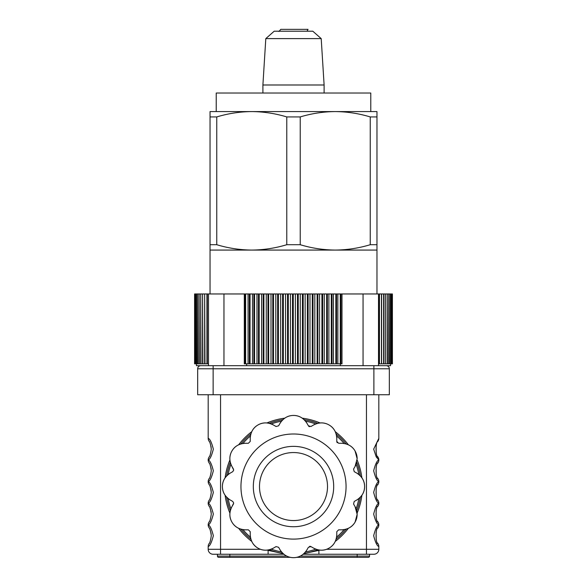 <?xml version="1.0" encoding="UTF-8"?>
<svg xmlns="http://www.w3.org/2000/svg" width="587" height="587" viewBox="0 0 587 587"><rect width="100%" height="100%" fill="white"/><g stroke="black" fill="none" stroke-linecap="round" stroke-linejoin="round"><path stroke-width="0.88" d="M340.952 329.821L340.277 329.821M332 329.821L331.295 329.821M327.377 329.821L326.651 329.821M317.875 329.821L317.134 329.821M308.131 329.821L307.375 329.821M303.193 329.821L302.43 329.821M335.236 250.069L376.971 250.069L376.971 244.713L370.243 244.713C358.723 248.184 347.056 249.967 335.236 250.069C323.386 249.959 311.719 248.176 300.228 244.713L286.779 244.713C275.259 248.184 263.592 249.967 251.772 250.069L335.236 250.069M370.786 111.581L370.786 93.032L216.221 93.032L216.221 111.581M321.206 38.61L265.801 38.61L274.195 31.206L312.812 31.206L321.206 38.61L324.112 84.99L262.903 84.99L262.903 93.032M210.043 244.713L210.043 250.069L251.772 250.069C239.922 249.959 228.255 248.176 216.764 244.713L210.043 244.713L210.043 111.581L376.971 111.581L376.971 244.713M210.043 116.93L216.764 116.93C228.284 113.46 239.958 111.677 251.772 111.581C263.622 111.684 275.288 113.467 286.779 116.93L300.228 116.93L300.228 244.713M286.779 116.93L286.779 244.713M300.228 116.93C311.748 113.46 323.422 111.677 335.236 111.581C347.086 111.684 358.752 113.467 370.243 116.93L376.971 116.93M370.243 116.93L370.243 244.713M288.298 329.821L287.535 329.821M268.677 329.821L267.936 329.821M245.637 329.821L244.97 329.821M216.764 116.93L216.764 244.713M307.03 31.206L308.036 29.35L281.144 29.35M278.979 31.515L280.769 29.35M340.952 318.697L340.277 318.697M332 318.697L331.295 318.697M327.377 318.697L326.651 318.697M317.875 318.697L317.134 318.697M308.131 318.697L307.375 318.697M303.193 318.697L302.43 318.697M288.298 318.697L287.535 318.697M268.677 318.697L267.936 318.697M245.637 318.697L244.97 318.697M337.855 293.962L340.952 293.962L340.952 363.83L341.994 363.83L341.994 293.962L340.277 293.962L340.277 363.83L337.855 363.83L337.855 293.962L336.527 293.962L336.527 363.83L337.855 363.83M332 306.326L331.295 306.326M327.377 306.326L326.651 306.326M317.875 306.326L317.134 306.326M308.131 306.326L307.375 306.326M303.193 306.326L302.43 306.326M288.298 306.326L287.535 306.326M268.677 306.326L267.936 306.326M244.97 293.962L245.637 293.962L245.637 363.83L248.066 363.83L248.066 293.962L244.97 293.962L244.97 363.83L245.637 363.83L244.302 363.83L244.302 293.962L244.97 293.962M194.583 363.83L194.59 293.962M194.767 293.962L194.723 363.83L195.111 363.83L194.767 293.962M195.111 363.83L195.742 363.83L195.742 293.962L195.192 293.962L195.192 363.83M196.623 363.83L196.623 293.962L195.742 293.962L195.86 363.83L208.495 363.83L208.495 293.962L207.306 293.962L207.306 363.83M196.623 293.962L196.784 363.83M197.753 363.83L197.753 293.962L196.784 293.962M197.753 293.962L197.944 363.83M199.118 363.83L199.118 293.962L197.944 293.962M199.118 293.962L199.353 363.83M200.725 363.83L200.725 293.962L199.353 293.962M200.725 293.962L200.996 363.83M202.566 363.83L202.566 293.962L200.996 293.962M202.566 293.962L202.875 363.83M204.643 363.83L204.643 293.962L202.875 293.962M204.643 293.962L204.98 363.83M206.932 363.83L206.932 293.962L204.98 293.962M206.932 293.962L207.306 293.962M248.066 363.83L249.365 363.83L249.365 293.962L250.055 293.962L250.055 363.83L252.469 363.83L252.469 293.962L250.055 293.962M248.066 293.962L249.365 293.962M249.365 363.83L250.055 363.83M252.469 363.83L253.87 363.83L253.87 293.962L254.575 293.962L254.575 363.83L256.974 363.83L256.974 293.962L254.575 293.962M252.469 293.962L253.87 293.962M253.87 363.83L254.575 363.83M256.974 363.83L258.471 363.83L258.471 293.962L259.19 293.962L259.19 363.83L261.575 363.83L261.575 293.962L259.19 293.962M256.974 293.962L258.471 293.962M258.471 363.83L259.19 363.83M261.575 363.83L263.167 363.83L263.167 293.962L263.893 293.962L263.893 363.83L266.256 363.83L266.256 293.962L263.893 293.962M261.575 293.962L263.167 293.962M263.167 363.83L263.893 363.83M266.256 363.83L267.936 363.83L267.936 293.962L268.677 293.962L268.677 363.83L271.003 363.83L271.003 293.962L266.256 293.962M271.003 363.83L272.764 363.83L272.764 293.962L273.513 293.962L273.513 363.83L275.802 363.83L275.802 293.962L273.513 293.962M271.003 293.962L272.764 293.962M272.764 363.83L273.513 363.83M275.802 363.83L277.651 363.83L277.651 293.962L278.407 293.962L278.407 363.83L280.652 363.83L280.652 293.962L278.407 293.962M275.802 293.962L277.651 293.962M277.651 363.83L278.407 363.83M280.652 363.83L282.582 363.83L282.582 293.962L283.338 293.962L283.338 363.83L285.539 363.83L285.539 293.962L283.338 293.962M280.652 293.962L282.582 293.962M282.582 363.83L283.338 363.83M285.539 363.83L287.535 363.83L287.535 293.962L288.298 293.962L288.298 363.83L290.44 363.83L290.44 293.962L285.539 293.962M290.44 363.83L292.502 363.83L292.502 293.962L293.265 293.962L293.265 363.83L295.349 363.83L295.349 293.962L293.265 293.962M290.44 293.962L292.502 293.962M292.502 363.83L293.265 363.83M295.349 363.83L297.47 363.83L297.47 293.962L298.24 293.962L298.24 363.83L300.25 363.83L300.25 293.962L298.24 293.962M295.349 293.962L297.47 293.962M297.47 363.83L298.24 363.83M300.25 363.83L302.43 363.83L302.43 293.962L303.193 293.962L303.193 363.83L305.137 363.83L305.137 293.962L300.25 293.962M305.137 363.83L307.375 363.83L307.375 293.962L308.131 293.962L308.131 363.83L309.995 363.83L309.995 293.962L305.137 293.962M309.995 363.83L312.277 363.83L312.277 293.962L313.025 293.962L313.025 363.83L314.815 363.83L314.815 293.962L313.025 293.962M309.995 293.962L312.277 293.962M312.277 363.83L313.025 363.83M314.815 363.83L317.134 363.83L317.134 293.962L317.875 293.962L317.875 363.83L319.577 363.83L319.577 293.962L314.815 293.962M319.577 363.83L321.925 363.83L321.925 293.962L322.659 293.962L322.659 363.83L324.273 363.83L324.273 293.962L322.659 293.962M319.577 293.962L321.925 293.962M321.925 363.83L322.659 363.83M324.273 363.83L326.651 363.83L326.651 293.962L327.377 293.962L327.377 363.83L328.896 363.83L328.896 293.962L324.273 293.962M328.896 363.83L331.295 363.83L331.295 293.962L332 293.962L332 363.83L333.423 363.83L333.423 293.962L328.896 293.962M333.423 363.83L335.837 363.83L335.837 293.962L336.527 293.962M333.423 293.962L335.837 293.962M335.837 363.83L336.527 363.83M267.936 363.83L268.677 363.83L267.936 363.83M287.535 363.83L288.298 363.83L287.535 363.83M302.43 363.83L303.193 363.83L302.43 363.83M307.375 363.83L308.131 363.83L307.375 363.83M317.134 363.83L317.875 363.83L317.134 363.83M326.651 363.83L327.377 363.83L326.651 363.83M331.295 363.83L332 363.83L331.295 363.83M378.512 363.83L379.085 363.83L379.085 293.962L379.466 293.962L379.466 363.83L381.469 363.83L381.469 293.962L381.631 363.83L381.631 293.962L383.942 293.962L383.942 363.83L385.571 363.83L385.571 293.962L385.571 363.83L387.273 363.83L387.273 293.962L387.508 363.83L388.733 363.83L388.733 293.962L388.939 363.83L389.959 363.83L389.959 293.962L389.959 363.83L390.942 363.83L390.942 293.962L391.067 363.83L391.676 363.83L391.676 293.962L391.764 363.83L392.16 363.83L392.219 293.962L392.402 363.83L392.402 293.962L392.417 363.83M381.631 363.83L383.634 363.83L383.634 293.962M383.942 293.962L387.273 293.962M387.508 293.962L388.733 293.962M388.939 293.962L390.942 293.962M391.067 293.962L391.676 293.962M391.764 293.962L392.16 293.962M379.466 293.962L381.631 293.962M379.085 363.83L379.466 363.83M363.06 365.679L363.06 293.962L379.085 293.962M378.512 293.962L378.512 365.679L390.575 365.679L390.575 363.83M363.06 293.962L341.994 293.962M246.65 363.83L246.65 365.679L340.357 365.679L340.357 363.83M244.302 293.962L223.955 293.962L223.955 365.679L208.495 365.679L208.495 293.962L223.955 293.962M240.391 365.679L223.955 365.679M196.44 363.83L196.44 365.679L208.495 365.679L208.495 363.83M346.623 365.679L340.357 365.679M209.354 543.173L208.935 543.885C209.875 543.085 210.652 540.356 211.276 535.704C210.66 531.052 209.875 528.322 208.935 527.522L209.354 528.234M209.354 499.897L208.935 500.601C209.875 499.808 210.652 497.079 211.276 492.427C210.66 487.775 209.875 485.045 208.935 484.246L209.354 484.957M209.354 478.258L208.935 478.963C209.875 478.17 210.652 475.441 211.276 470.781C210.66 466.129 209.875 463.407 208.935 462.607L209.354 463.319M209.354 456.62L208.935 457.324C209.875 456.532 210.652 453.802 211.276 449.143C210.66 444.491 209.875 441.769 208.935 440.969L209.354 441.673M209.354 521.535L208.935 522.239C209.875 521.447 210.652 518.717 211.276 514.065C210.66 509.413 209.875 506.684 208.935 505.884L209.354 506.596M360.367 497.189A67.696 67.696 0 0 1 356.727 510.771A67.696 67.696 0 0 0 360.367 497.189M346.088 529.188A67.696 67.696 0 0 1 336.146 539.13A67.696 67.696 0 0 0 346.088 529.188M317.721 549.77A67.696 67.696 0 0 1 304.139 553.409A67.696 67.696 0 0 0 317.721 549.77M282.868 553.409A67.696 67.696 0 0 1 269.286 549.77A67.696 67.696 0 0 0 282.868 553.409M250.869 539.13A67.696 67.696 0 0 1 240.919 529.188A67.696 67.696 0 0 0 250.869 539.13M230.287 510.771A67.696 67.696 0 0 1 226.648 497.189A67.696 67.696 0 0 0 230.287 510.771M230.133 499.933C224.968 496.514 222.392 492.053 222.407 486.55C222.37 481.083 224.953 476.622 230.133 473.166A15.453 15.453 0 0 0 230.133 499.933L232.782 501.467L230.133 499.933M354.232 501.467L356.874 499.933A15.453 15.453 0 0 0 356.874 473.166C362.04 476.593 364.622 481.054 364.608 486.55C364.637 492.016 362.062 496.477 356.874 499.933L354.232 501.467L353.55 503.998L355.076 506.647L357.153 514.373L355.076 522.1C352.376 526.847 347.915 529.43 341.693 529.826L338.64 529.826L336.784 531.683L336.784 534.742C336.402 540.928 333.827 545.389 329.058 548.126C324.34 550.885 319.189 550.885 313.597 548.126L310.956 546.6L308.417 547.275L306.891 549.924C303.464 555.089 299.003 557.665 293.507 557.65C288.041 557.679 283.58 555.104 280.116 549.924L278.59 547.275L276.059 546.6L273.41 548.126C267.863 550.885 262.712 550.885 257.957 548.126C253.202 545.418 250.627 540.957 250.231 534.742L250.231 531.683L248.374 529.826L245.315 529.826C239.129 529.445 234.668 526.869 231.931 522.1C229.172 517.382 229.172 512.231 231.931 506.647L233.707 503.074L232.782 501.467M259.498 486.55A34.002 34.002 0 0 0 293.507 520.552A34.002 34.002 0 0 0 327.509 486.55A34.002 34.002 0 0 0 293.507 452.548A34.002 34.002 0 0 0 259.498 486.55A34.002 34.002 0 0 0 293.507 520.552A34.002 34.002 0 0 0 327.509 486.55A34.002 34.002 0 0 0 293.507 452.548A34.002 34.002 0 0 0 259.498 486.55M341.443 529.826L341.693 529.826A15.453 15.453 0 0 0 355.076 506.647L353.55 503.998M232.782 471.64L230.133 473.166L232.782 471.64L233.707 470.033L231.931 466.46C229.172 460.905 229.172 455.754 231.931 450.999C234.639 446.252 239.1 443.677 245.315 443.273L248.374 443.273L250.231 441.417L250.231 438.364C250.612 432.179 253.188 427.71 257.957 424.973C262.675 422.214 267.826 422.214 273.41 424.973L276.059 426.507L278.59 425.824L280.116 423.176C283.543 418.01 288.004 415.435 293.507 415.449C298.974 415.42 303.435 417.995 306.891 423.176L308.417 425.824L310.956 426.507L313.597 424.973C319.152 422.214 324.303 422.214 329.058 424.973C333.805 427.681 336.38 432.142 336.784 438.364L336.784 441.417L338.64 443.273L341.693 443.273C347.878 443.655 352.339 446.23 355.076 450.999L357.153 458.726A15.453 15.453 0 0 0 345.956 443.875M378.05 543.848A4.945 4.777 148.4 0 0 378.021 543.797L377.58 543.034M377.654 528.241L378.072 527.522C375.401 527.801 375.401 543.599 378.072 543.885L378.021 543.797M378.072 543.885A4.945 4.945 0 0 1 378.828 546.497A4.945 4.945 0 0 0 378.072 543.885A4.945 4.945 0 0 1 378.828 546.497C377.103 546.049 375.387 542.447 373.67 535.704C375.394 528.946 377.111 525.35 378.828 524.903L378.828 524.859C377.103 524.411 375.387 520.808 373.67 514.065C375.394 507.307 377.111 503.712 378.828 503.264A4.945 4.945 0 0 1 378.072 505.884C375.401 506.163 375.401 521.953 378.072 522.239L377.58 521.395M376.186 539.409L376.12 532.27M378.05 478.933A4.945 4.777 148.4 0 0 378.021 478.875L377.58 478.119M377.654 463.326L378.072 462.607C375.401 462.886 375.401 478.676 378.072 478.963L378.021 478.875M377.654 441.688L378.072 440.969C375.401 441.248 375.401 457.038 378.072 457.324A4.945 4.945 0 0 1 378.828 459.944L378.828 459.988C377.111 460.435 375.394 464.031 373.67 470.789C375.387 477.532 377.103 481.127 378.828 481.582A4.945 4.945 0 0 0 378.072 478.963A4.945 4.945 0 0 1 378.828 481.582L378.828 481.626A4.945 4.945 0 0 1 378.072 484.246C375.401 484.524 375.401 500.315 378.072 500.601L377.58 499.757M376.186 496.132L376.12 488.993M377.654 484.965L378.072 484.246A4.945 4.945 0 0 0 378.828 481.626C377.111 482.074 375.394 485.669 373.67 492.427C375.387 499.17 377.103 502.773 378.828 503.22L378.828 503.264A4.945 4.945 0 0 1 378.072 505.884L378.021 505.972A4.945 4.777 31.6 0 0 378.05 505.913M378.072 500.601A4.945 4.945 0 0 1 378.828 503.22A4.945 4.945 0 0 0 378.072 500.601M376.186 517.771L376.12 510.631M377.654 506.603L378.021 505.972M378.072 522.239A4.945 4.945 0 0 1 378.828 524.859A4.945 4.945 0 0 0 378.072 522.239M378.828 394.743L378.828 438.35A4.945 4.945 0 0 1 378.072 440.969A4.945 4.945 0 0 0 378.828 438.35L373.67 449.15L376.245 456.928L378.828 459.944A4.945 4.945 0 0 0 378.072 457.324L377.58 456.481M376.186 452.856L376.12 445.716M378.021 441.057A4.945 4.777 31.6 0 0 378.05 440.998A4.945 4.945 0 0 0 378.828 438.35M378.072 462.607A4.945 4.945 0 0 0 378.828 459.988A4.945 4.945 0 0 1 378.072 462.607A4.945 4.945 0 0 0 378.828 459.988M376.186 474.494L376.12 467.355M378.072 527.522A4.945 4.945 0 0 0 378.828 524.903A4.945 4.945 0 0 1 378.072 527.522A4.945 4.945 0 0 0 378.828 524.903M319.71 550.107L318.91 550.371L318.91 554.253L303.178 554.253M318.734 549.975L318.91 550.371L303.941 553.592M278.59 547.275L280.116 549.924A15.453 15.453 0 0 0 304.242 553.314M250.231 534.486L250.231 534.742A15.453 15.453 0 0 0 273.41 548.126L276.059 546.6M233.457 503.998L231.931 506.647A15.453 15.453 0 0 0 245.315 529.826L248.374 529.826M248.374 443.273L245.315 443.273A15.453 15.453 0 0 0 231.931 466.46L233.457 469.101M276.059 426.507L273.41 424.973A15.453 15.453 0 0 0 250.231 438.364L250.231 438.614M250.231 440.91L250.231 441.417M309.54 426.69A1.856 1.856 0 0 1 308.417 425.824L306.891 423.176A15.453 15.453 0 0 0 280.116 423.176L278.59 425.824M336.784 438.364A15.453 15.453 0 0 0 313.597 424.973L310.956 426.507M337.327 442.73A1.856 1.856 0 0 1 336.784 441.417M339.147 443.273L338.64 443.273M357.153 458.726L355.076 466.46A15.453 15.453 0 0 0 356.661 462.6M355.076 466.46L353.55 469.101L355.076 466.46M353.55 469.101L354.232 471.64L356.874 473.166L354.232 471.64M309.547 546.409A1.856 1.856 0 0 1 310.956 546.6L313.597 548.126A15.453 15.453 0 0 0 336.784 534.742L336.784 531.683M306.891 549.924L308.417 547.275M226.648 475.918A67.696 67.696 0 0 1 230.287 462.329M240.919 443.911A67.696 67.696 0 0 1 250.869 433.969M269.286 423.33A67.696 67.696 0 0 1 282.868 419.69M304.139 419.69A67.696 67.696 0 0 1 317.721 423.33M336.146 433.969A67.696 67.696 0 0 1 346.088 443.911M356.727 462.329A67.696 67.696 0 0 1 360.367 475.918M283.073 553.592L268.105 550.371L268.274 549.975M283.829 554.253L268.105 554.253L268.105 550.371L267.305 550.107M378.828 546.497L378.828 549.3A4.945 4.945 0 0 1 373.882 554.253L318.91 554.253M211.019 511.24L211.276 514.065M208.187 394.743L208.187 438.35C209.904 438.797 211.628 442.4 213.338 449.143C211.621 455.901 209.904 459.496 208.187 459.944L208.187 459.988C209.904 460.443 211.628 464.038 213.338 470.781C211.621 477.539 209.904 481.135 208.187 481.582L208.187 481.626C209.904 482.081 211.628 485.676 213.338 492.42C211.621 499.177 209.904 502.78 208.187 503.22L208.187 503.264C209.904 503.719 211.628 507.315 213.338 514.065C211.621 520.816 209.904 524.418 208.187 524.859A4.945 4.945 0 0 1 208.935 522.239A4.945 4.945 0 0 0 208.187 524.859L208.187 524.903A4.945 4.945 0 0 0 208.935 527.522A4.945 4.945 0 0 1 208.187 524.903C209.904 525.358 211.628 528.953 213.338 535.704C211.621 542.454 209.904 546.057 208.187 546.497A4.945 4.945 0 0 1 208.935 543.885A4.945 4.945 0 0 0 208.187 546.497L208.187 549.3L260.511 549.3M208.187 438.35A4.945 4.945 0 0 0 208.935 440.969A4.945 4.945 0 0 1 208.187 438.35A4.945 4.945 0 0 0 208.935 440.969M208.187 459.944A4.945 4.945 0 0 1 208.935 457.324A4.945 4.945 0 0 0 208.187 459.944M211.019 446.318L211.276 449.143M208.187 459.988A4.945 4.945 0 0 0 208.935 462.607A4.945 4.945 0 0 1 208.187 459.988A4.945 4.945 0 0 0 208.935 462.607M208.187 481.582A4.945 4.945 0 0 1 208.935 478.963A4.945 4.945 0 0 0 208.187 481.582M211.019 467.956L211.276 470.781M208.187 481.626A4.945 4.945 0 0 0 208.935 484.246A4.945 4.945 0 0 1 208.187 481.626A4.945 4.945 0 0 0 208.935 484.246M208.187 503.22A4.945 4.945 0 0 1 208.935 500.601A4.945 4.945 0 0 0 208.187 503.22M211.019 489.595L211.276 492.427M208.187 503.264A4.945 4.945 0 0 0 208.935 505.884A4.945 4.945 0 0 1 208.187 503.264A4.945 4.945 0 0 0 208.935 505.884M211.019 532.879L211.276 535.704M268.105 554.253L213.132 554.253A4.945 4.945 0 0 1 208.187 549.3M217.461 554.253L217.461 556.102A1.24 1.24 0 0 0 218.694 557.342L290.433 557.342L229.825 557.342L229.825 556.102L286.772 556.102M357.182 557.342L296.582 557.342L357.182 557.342L357.182 556.102L369.553 556.102A1.24 1.24 0 0 1 368.313 557.342L357.182 557.342L368.313 557.342A1.24 1.24 0 0 0 369.553 556.102L369.553 554.253M197.672 394.743L389.335 394.743L389.335 368.775A3.089 3.089 0 0 0 386.246 365.679L200.769 365.679A3.089 3.089 0 0 0 197.672 368.775L197.672 394.743M197.672 368.775A3.089 3.089 0 0 1 200.769 365.679A3.089 3.089 0 0 0 197.672 368.775L213.132 368.775L213.132 365.679M225.129 477.789A68.936 68.936 0 0 1 229.906 459.951M238.674 444.777A68.936 68.936 0 0 1 251.728 431.716M266.909 422.956A68.936 68.936 0 0 1 284.746 418.171M302.268 418.171A68.936 68.936 0 0 1 320.106 422.956M335.28 431.716A68.936 68.936 0 0 1 348.34 444.777M357.101 459.951A68.936 68.936 0 0 1 361.885 477.789M361.885 495.311A68.936 68.936 0 0 1 357.101 513.148M348.34 528.329A68.936 68.936 0 0 1 335.28 541.383M228.138 498.568A66.463 66.463 0 0 0 230.889 508.834M242.901 529.643A66.463 66.463 0 0 0 250.414 537.156M271.231 549.168A66.463 66.463 0 0 0 281.489 551.919M305.519 551.919A66.463 66.463 0 0 0 315.784 549.168M336.593 537.156A66.463 66.463 0 0 0 344.107 529.635M356.126 508.826A66.463 66.463 0 0 0 358.87 498.561M346.059 486.55A52.551 52.551 0 0 1 293.507 539.101A52.551 52.551 0 0 1 240.956 486.55A52.551 52.551 0 0 1 293.507 433.998A52.551 52.551 0 0 1 346.059 486.55M333.695 486.55A40.187 40.187 0 0 1 293.507 526.737A40.187 40.187 0 0 1 253.32 486.55A40.187 40.187 0 0 1 293.507 446.362A40.187 40.187 0 0 1 333.695 486.55M358.87 474.538A66.463 66.463 0 0 0 356.126 464.273M344.107 443.464A66.463 66.463 0 0 0 336.593 435.95M315.784 423.931A66.463 66.463 0 0 0 305.519 421.18M281.489 421.18A66.463 66.463 0 0 0 271.223 423.931M250.414 435.95A66.463 66.463 0 0 0 242.901 443.464M230.889 464.273A66.463 66.463 0 0 0 228.138 474.538M251.728 541.383A68.936 68.936 0 0 1 238.667 528.329M229.906 513.148A68.936 68.936 0 0 1 225.129 495.311M326.504 549.3L366.457 549.3L366.457 554.253M366.457 394.743L366.457 549.3L378.828 549.3M208.187 524.903A4.945 4.945 0 0 0 208.935 527.522M208.187 546.497A4.945 4.945 0 0 1 208.935 543.885M220.551 394.743L220.551 554.253M229.825 554.253L229.825 556.102L217.461 556.102A1.24 1.24 0 0 0 218.694 557.342M300.243 556.102L357.182 556.102L357.182 554.253M373.882 394.743L373.882 368.775L213.132 368.775L213.132 394.743M389.335 368.775L373.882 368.775L373.882 365.679M376.971 293.962L376.971 250.069M324.112 84.99L324.112 93.032M265.801 38.61L262.903 84.99M210.043 293.962L210.043 250.069"/></g></svg>
